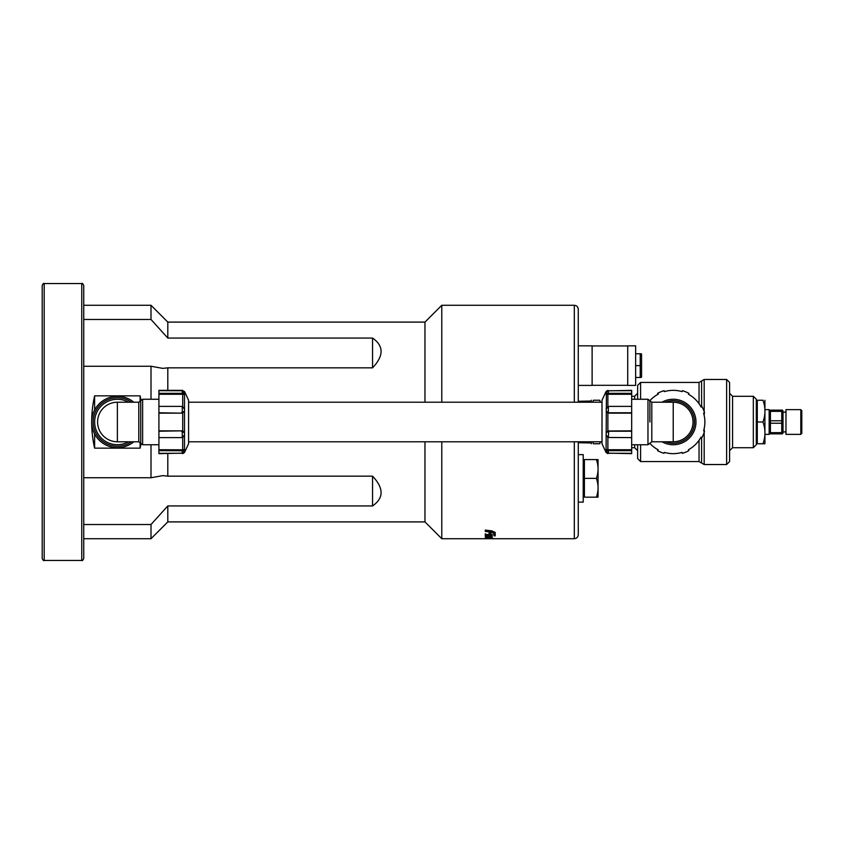 <?xml version="1.0" encoding="UTF-8"?>
<svg xmlns="http://www.w3.org/2000/svg" width="844" height="844" viewBox="0 0 844 844"><rect width="100%" height="100%" fill="white"/><g stroke="black" fill="none" stroke-linecap="round" stroke-linejoin="round"><path stroke-width="1.27" d="M584.407 459.579L584.407 478.379L596.37 478.379C598.628 472.112 598.628 465.846 596.37 459.579L584.407 459.579M584.407 478.379L584.407 497.169L596.37 497.169C598.628 490.902 598.628 484.646 596.37 478.379M596.37 459.579L598.058 459.59L598.058 497.169L596.37 497.169M584.407 461.362L583.215 461.362M578.267 502.117L583.215 502.117L583.215 454.642L578.267 454.642M578.277 402.219L578.267 309.242C578.034 306.847 576.716 305.528 574.321 305.296L574.321 402.219M574.321 441.781L574.321 538.704C576.716 538.472 578.034 537.153 578.267 534.758L578.267 441.781M441.781 402.219L441.781 305.285L574.321 305.285M441.781 441.781L441.781 538.715L492.854 538.715L485.279 538.683L490.881 538.641L485.279 538.377L487.6 538.029L495.206 538.715L574.321 538.715M493.93 535.803L493.93 535.022L495.206 535.128L495.206 535.887L493.93 535.803M490.881 533.872L489.098 533.714L489.098 532.48L490.881 532.659L490.881 533.872M492.157 534.885L492.157 535.676L485.279 535.159L485.279 534.315L492.157 534.885M492.157 536.278L492.157 536.9L485.279 536.499L485.279 535.813L492.157 536.278M485.279 537.628L492.157 537.364L485.279 537.628M493.677 533.123L491.377 532.121L485.279 531.467L485.279 530.095L491.83 530.865L495.206 532.437L495.206 534.6L493.677 534.474L493.677 532.564L493.677 533.904L495.206 534.03M495.206 538.683L492.854 538.715M485.279 530.908L491.377 531.562L493.677 532.564M490.164 537.238L492.157 537.058M492.157 535.697L492.157 536.32L485.279 535.919L485.279 535.233M492.157 534.305L492.157 535.096L485.279 534.579L485.279 533.735M490.881 532.1L490.881 533.313L489.098 533.144M493.93 534.452L493.93 535.223L495.206 535.307L495.206 534.547M83.746 319.475L151.002 319.475L167.808 338.064L167.808 322.102L424.965 322.102L441.781 305.296M424.965 322.102L424.965 402.219M424.965 441.781L424.965 521.898L441.781 538.704M167.808 338.064L372.552 338.064L372.552 367.836C383.925 355.841 383.925 345.913 372.552 338.064M372.552 367.836L167.808 367.836L167.808 390.35M167.808 453.65L167.808 476.164L372.552 476.164L372.552 505.936C383.925 498.087 383.925 488.159 372.552 476.164M372.552 505.936L167.808 505.936L167.808 521.898L424.965 521.898M167.808 367.836L162.755 368.374L151.002 366.243L83.746 366.243M83.746 325.489L83.746 285.504C82.902 283.689 82.248 283.025 81.762 283.531L81.762 560.469C82.248 560.975 82.902 560.311 83.746 558.496L83.746 325.489M83.746 524.525L83.746 538.715L151.002 538.715L151.002 524.525L83.746 524.525M42.2 325.489L42.2 558.496C43.033 560.311 43.698 560.975 44.183 560.469L44.183 283.531C43.698 283.025 43.033 283.689 42.2 285.504L42.2 325.489M151.002 366.243L151.002 399.254M151.002 444.746L151.002 477.757L162.755 475.626L167.808 476.164M167.808 505.936L151.002 524.525M83.746 477.757L151.002 477.757M141.011 443.912L140.115 448.153L94.623 448.153C90.688 430.714 90.688 413.286 94.623 395.847L140.115 395.847L141.011 400.088M140.115 448.153L140.115 442.288M140.115 401.712L140.115 395.847M94.623 448.153L94.623 433.995M94.623 410.005L94.623 395.847M83.746 305.285L151.002 305.285L151.002 319.475M578.214 401.29L591.127 401.037M591.412 443.765L591.127 441.781M591.127 402.219L591.412 400.235M600.39 402.219L599.778 400.246C602.394 400.246 602.394 400.246 599.778 400.246L593.364 400.246C590.737 400.246 590.737 400.246 593.364 400.246C590.737 400.246 590.737 400.246 593.364 400.246L592.741 402.219M592.741 441.781L593.364 443.754C590.737 443.754 590.737 443.754 593.364 443.754C590.737 443.754 590.737 443.754 593.364 443.754L599.778 443.754L600.39 441.781M599.778 443.754C602.394 443.754 602.394 443.754 599.778 443.754C602.394 443.754 602.394 443.754 599.778 443.754M599.778 400.246C602.394 400.246 602.394 400.246 599.778 400.246M631.681 396.29L634.646 396.29L634.646 399.254M637.621 393.315L634.646 396.29M640.585 399.254L640.585 382.438L637.621 385.402L637.621 399.254M637.621 444.746L637.621 458.598L640.585 461.562L640.585 444.746M699.043 440.304L699.043 461.562L640.585 461.562M637.621 450.685L634.646 447.721L631.681 447.721M699.043 461.562L701.607 463.039L701.607 437.762M701.607 406.491L701.607 380.961L699.043 382.448L699.043 403.696M726.631 464.527L726.631 379.473L729.596 382.438L729.596 461.562L726.631 464.527L704.181 464.527L704.181 432.339M729.596 450.685L732.571 447.721L732.571 396.29L729.596 393.315M756.308 444.746L756.308 399.254L756.308 444.746L753.333 447.721L732.571 447.721M117.369 441.781A19.781 19.781 0 0 1 97.587 422A19.781 19.781 0 0 1 117.369 402.219L117.369 441.781A19.781 19.781 0 0 1 97.587 422A19.781 19.781 0 0 1 117.369 402.219L138.796 402.219L138.796 441.781L117.369 441.781M133.795 402.219A25.721 25.721 0 0 0 91.658 422A25.721 25.721 0 0 0 133.795 441.781A25.721 25.721 0 0 1 91.658 422A25.721 25.721 0 0 1 133.795 402.219M182.705 453.144L158.915 453.65L158.915 450.664L182.251 450.738L184.045 450.485L184.498 449.567L184.498 391.489L182.705 390.856M158.904 450.664L158.904 449.736M182.705 437.245L182.705 449.82L158.915 449.736L158.915 390.35L182.705 390.35M158.915 430.841L181.861 430.841L158.915 431.221M158.915 413.159L181.861 413.159L184.498 411.745M182.705 413.001L182.705 430.999L181.861 430.841M158.915 412.779L181.861 413.159M158.915 390.688L182.251 390.74L184.498 393.262M158.915 393.336L181.397 393.336L181.861 394.264L184.498 394.433M182.251 390.74L182.251 393.262L181.397 393.336M158.915 406.386L181.397 406.386L183.19 407.146M184.045 408.549L182.251 406.523L182.251 412.621L181.397 412.779M158.915 453.312L182.251 453.26L184.045 451.645L184.045 450.485M181.397 431.221L184.045 432.634M158.915 437.614L181.397 437.614L183.19 436.854M158.915 394.264L181.861 394.264M184.171 392.618L183.897 392.017M188.581 443.754L188.581 400.246M184.498 450.738L183.897 451.983L184.498 450.738L184.498 452.511L182.705 453.65M184.171 451.382L183.897 451.983M182.705 449.82L184.498 449.567M182.705 437.097L184.498 435.071M182.251 431.379L182.251 437.477L184.045 435.451M182.705 430.999L184.498 432.255M182.251 412.621L184.045 411.366M182.705 406.903L184.498 408.929M182.251 393.262L184.045 393.515M756.245 401.28L757.29 401.28M757.29 422L757.29 443.754L762.976 443.754C765.592 436.506 765.592 429.258 762.976 422L757.29 422L757.29 400.246L762.976 400.246C765.592 400.246 765.592 400.246 762.976 400.246C765.592 400.246 765.592 400.246 762.976 400.246C765.592 407.494 765.592 414.742 762.976 422M762.976 443.765C765.592 443.765 765.592 443.765 762.976 443.754C765.592 443.765 765.592 443.765 762.976 443.765M764.917 400.235L764.917 443.765M765.202 409.635L769.158 409.635L769.158 434.365L765.202 434.365M781.755 411.355L781.755 410.131L770.414 410.131L770.414 411.355L781.755 411.355L781.755 420.776L770.414 420.776L770.414 423.224L781.755 423.224L781.755 432.645L770.414 432.645L770.414 433.869L781.755 433.869L781.755 432.645M769.158 411.123L769.728 410.131M770.414 432.645L770.414 423.224M770.414 420.776L770.414 411.355M782.441 433.869L783.01 432.877L783.01 411.123L782.441 410.131M781.755 420.776L781.755 423.224M783.01 412.115L785.975 412.115M800.808 409.635L785.975 409.635L785.975 434.365L800.808 434.365L801.8 433.373L801.8 410.627L800.808 409.635L800.808 434.365M701.849 437.688L701.87 437.614A32.642 32.642 0 0 1 701.849 437.688L700.847 437.435M681.846 452.458L682.437 453.302M682.374 453.333A32.642 32.642 0 0 0 682.448 453.312L682.068 452.395A31.65 31.65 0 0 1 664.376 452.395A31.65 31.65 0 0 0 681.994 452.405M657.539 450.622L657.603 450.654A32.642 32.642 0 0 1 657.539 450.622L657.782 449.63M658.13 449.82A31.65 31.65 0 0 1 649.859 443.353A31.65 31.65 0 0 0 657.93 449.704M658.331 394.074A31.65 31.65 0 0 0 649.859 400.647M664.597 391.542L664.006 390.698M664.07 390.666A32.642 32.642 0 0 0 663.996 390.688L664.376 391.605A31.65 31.65 0 0 1 682.068 391.605L682.448 390.688A32.642 32.642 0 0 1 688.841 393.336L688.904 393.378A32.642 32.642 0 0 0 688.841 393.336L688.461 394.264A31.65 31.65 0 0 1 701.142 407.103M688.662 394.37L688.904 393.378M701.037 437.097A31.65 31.65 0 0 1 700.963 437.234L701.881 437.614A32.642 32.642 0 0 0 704.529 431.221L703.611 430.841A31.65 31.65 0 0 0 703.611 413.159A31.65 31.65 0 0 1 703.611 430.841A31.65 31.65 0 0 0 703.632 413.222M703.674 413.381L704.55 412.843M578.267 345.84L592.119 345.84L592.119 385.402L578.267 385.402M592.119 345.945L627.725 345.945M627.725 345.84L627.725 385.402L635.637 385.402L635.637 345.84L627.725 345.84M635.637 353.752L640.227 353.752L640.227 377.49L641.282 377.49L635.637 377.49M635.637 365.621L640.227 365.621M640.227 353.752L641.282 353.752L640.227 353.752M641.567 354.248L641.567 376.994M602.004 402.219L188.581 402.219M688.693 450.738A32.642 32.642 0 0 1 682.596 453.26M701.955 406.523A32.642 32.642 0 0 1 704.487 412.621M657.75 393.262A32.642 32.642 0 0 1 663.848 390.74M657.982 449.736L657.603 450.664A32.642 32.642 0 0 0 663.996 453.312L664.376 452.395A31.65 31.65 0 0 0 682.068 452.395M700.963 437.234A31.65 31.65 0 0 1 688.461 449.736L688.841 450.664A32.642 32.642 0 0 1 682.448 453.312M703.611 413.159L704.529 412.779A32.642 32.642 0 0 0 701.881 406.386L700.963 406.766M663.996 390.688A32.642 32.642 0 0 0 657.603 393.336L657.982 394.264M661.991 441.781A22.746 22.746 0 0 0 695.973 422A22.746 22.746 0 0 1 661.991 441.781A22.746 22.746 0 0 0 695.973 422A22.746 22.746 0 0 0 661.991 402.219A22.746 22.746 0 0 1 695.973 422A22.746 22.746 0 0 0 661.991 402.219M673.227 402.219A19.781 19.781 0 0 1 693.008 422A19.781 19.781 0 0 1 673.227 441.781A19.781 19.781 0 0 0 693.008 422A19.781 19.781 0 0 0 673.227 402.219L673.227 441.781L651.8 441.781L651.8 402.219L673.227 402.219M607.88 390.856L631.681 390.35L631.681 453.65L607.88 453.144M606.414 451.382L606.087 452.511L607.88 453.65M606.414 392.618L606.087 450.738L608.345 453.26L608.345 450.738L609.199 450.664L608.735 449.736L606.087 449.567M606.235 392.935L606.699 392.017L606.087 393.262L606.087 391.489L607.88 390.35M607.88 406.755L607.88 394.18L608.735 394.264L609.199 393.336L608.345 393.262L608.345 390.74L631.681 390.688M608.345 390.74L606.699 392.017M608.345 393.262L606.551 393.515M607.88 394.18L606.087 394.433M607.406 407.146L609.199 406.386L631.681 406.386M607.88 406.903L606.087 408.929M631.681 430.841L607.88 430.999L607.88 413.001L609.199 412.779L608.345 412.621L608.345 406.523L606.551 408.549M608.345 412.621L606.551 411.366M607.88 413.001L606.087 411.745M607.88 430.999L606.087 432.255M631.681 437.614L608.345 437.477L608.735 430.841M608.345 431.379L606.551 432.634M606.551 435.451L607.406 436.854M607.88 437.097L606.087 435.071M608.345 450.738L606.551 450.485M631.681 453.312L608.345 453.26M602.004 400.246L602.004 443.765L606.087 452.511M631.681 450.664L609.199 450.664M631.681 449.736L608.735 449.736M631.681 394.264L608.735 394.264M609.199 393.336L631.681 393.336M609.199 412.779L631.681 412.779M631.681 431.221L609.199 431.221M631.681 413.159L608.735 413.159M491.377 531.562L491.377 532.121M634.646 444.746L634.646 447.721M704.181 431.073L704.181 428.573M704.181 415.427L704.181 413.17M704.181 411.661L704.181 379.473L701.607 380.961M732.571 396.29L753.333 396.29L753.333 447.721M158.904 444.746L142.625 444.746L142.625 399.254L158.915 399.254M140.716 400.721L140.716 443.279L140.716 400.721L142.625 399.254M128.531 402.219A22.714 22.714 0 0 0 94.655 422A22.714 22.714 0 0 0 128.531 441.781M131.4 441.781A24.254 24.254 0 0 1 99.286 405.848A24.254 24.254 0 0 1 131.4 402.219M182.251 450.738L182.251 453.26M181.861 449.736L181.397 450.664M182.705 394.18L182.705 406.755M665.367 402.219A21.279 21.279 0 0 1 694.506 422A21.279 21.279 0 0 1 665.367 441.781M665.462 441.781A21.248 21.248 0 0 0 694.464 422A21.248 21.248 0 0 0 665.462 402.219M649.891 422L649.88 400.721L649.891 422M631.681 399.254L647.97 399.254L647.97 444.746L651.8 441.781M607.88 449.82L607.88 437.245M584.407 495.386L583.215 495.386M81.762 283.531L44.183 283.531M81.762 560.469L44.183 560.469M167.808 521.898L150.992 538.704M167.808 322.102L150.992 305.296M578.277 442.71L591.127 442.963M699.043 382.438L640.585 382.438M704.181 464.527L701.607 463.039M726.631 379.473L704.181 379.473M753.333 396.29L756.308 399.254M140.716 443.279L142.625 444.746M140.705 443.248L138.796 441.781M140.705 400.752L138.796 402.219M188.581 400.235L184.498 391.489M188.581 443.765L184.498 452.511M756.308 442.72L757.29 442.72M769.158 432.877L769.728 433.869M783.01 431.896L785.975 431.896M592.119 385.307L627.725 385.307M602.004 441.781L188.581 441.781M647.97 399.254L651.8 402.219M631.681 444.746L647.97 444.746M606.235 451.065L606.699 451.983M602.004 400.235L606.087 391.489"/></g></svg>
